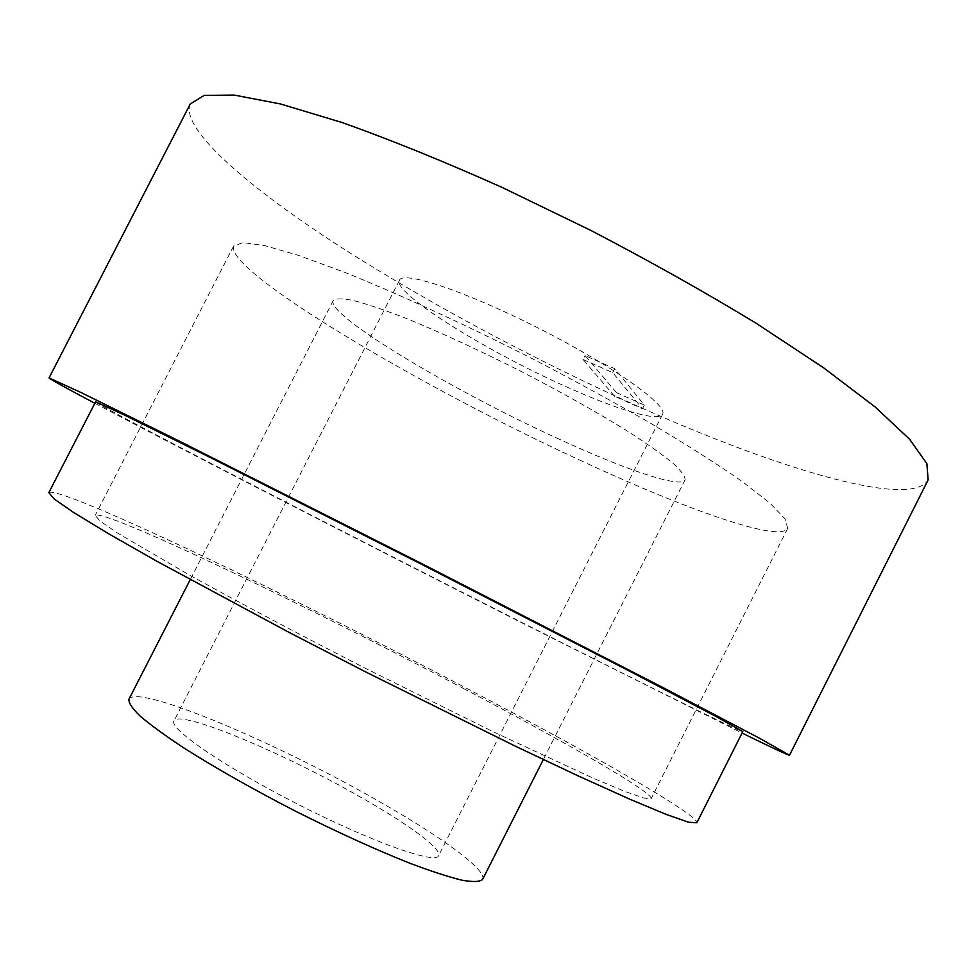 <?xml version="1.0" encoding="UTF-8"?>
<svg xmlns="http://www.w3.org/2000/svg" width="977" height="977" viewBox="0 0 977 977"><rect width="100%" height="100%" fill="white"/><g stroke="black" fill="none" stroke-linecap="round" stroke-linejoin="round"><path stroke-width="0.73" stroke-dasharray="4.88 3.66" d="M128.94 699.239C136.475 683.79 271.85 740.505 372.97 797.965C438.197 834.529 487.596 869.909 482.589 879.434M357.57 795.437C406.566 822.964 442.361 848.903 438.575 855.767C435.754 864.596 371.565 841.881 298.095 804.389C224.576 766.994 168.471 728.402 173.967 720.941C178.767 709.204 280.765 751.667 357.57 795.437M556.157 437.794C623.668 469.119 680.725 488.769 685.048 479.854C685.341 476.471 681.384 470.987 673.177 463.403C662.491 454.671 647.824 444.279 629.176 432.2C597.839 412.66 561.177 392.07 519.202 370.43C477.032 349.192 438.832 331.643 404.6 317.769C383.863 309.782 366.827 304.03 353.491 300.513C342.536 298.327 335.77 298.351 333.206 300.586C325.659 314.509 450.885 389.64 556.157 437.794M579.654 460.057C684.486 508.944 779.683 542.907 787.706 528.349L785.044 518.848L769.986 503.143L742.093 481.429C717.289 464.173 686.807 444.791 650.658 423.273C611.883 400.985 570.556 378.49 526.664 355.787C460.497 322.398 396.418 293.1 343.928 272.046L298.4 255.351L264.449 245.557L242.882 242.601L233.625 246.033C224.771 270.727 420.122 386.599 579.654 460.057M463.55 688.516C566.147 742.532 653.528 792.665 651.183 798.661L643.977 798.124L624.364 791.236L592.184 777.729L493.922 732.115L367.022 669.123C300.769 635.245 238.315 602.125 188.83 574.72L116.959 532.697L99.862 520.888L95.196 515.367C102.854 508.016 307.963 606.228 463.55 688.516M48.85 492.628C59.853 484.848 297.533 598.925 475.714 693.084C594.419 755.526 699.153 815.355 696.821 822.793M95.587 401.84C99.996 406.811 334.024 527.482 513.682 618.343C633.23 678.844 740.969 732.432 742.801 731.602M94.842 403.281C186.18 451.643 369.111 545.532 524.588 624.218L742.068 733.055M190.283 103.928C180.256 127.535 243.041 182.931 330.141 240.134C418.535 297.875 529.864 357.753 635.746 405.321C774.138 467.568 910.845 509.53 928.15 479.89M616.438 392.607L585.052 355.543L614.753 368.659L644.332 405.064L616.438 392.607L614.57 396.271L583.049 359.475L585.052 355.543M565.659 386.477C616.609 409.522 658.816 422.308 662.589 414.26C668.586 405.699 613.348 366.241 540.281 329.078C467.262 291.805 402.878 270.311 399.471 280.204C391.997 292.453 485.264 350.755 565.659 386.477M583.049 359.475L612.738 372.628L642.451 408.752L614.57 396.271M642.451 408.752L644.332 405.064M612.738 372.628L614.753 368.659M333.206 300.586L190.222 579.642M685.048 479.854L543.334 759.556M233.625 246.033L95.196 515.367M787.706 528.349L651.183 798.661M399.471 280.204L173.967 720.941M662.589 414.26L438.575 855.767"/><path stroke-width="1.47" d="M543.334 759.556L482.589 879.434C479.902 881.901 473.002 882.146 461.901 880.179C448.382 876.857 431.175 871.264 410.255 863.399C375.718 849.685 337.248 832.16 294.822 810.825C252.616 789.037 215.819 768.215 184.433 748.333C165.772 736.035 151.13 725.398 140.505 716.422C132.371 708.594 128.524 702.866 128.94 699.239L190.222 579.642M696.821 822.793L688.577 822.231L666.094 814.378L628.944 798.832L577.773 775.714L514.488 745.769L365.606 671.895L289.302 632.51L156.906 561.274L108.117 533.466L73.715 512.546L54.138 498.966L48.85 492.628L95.587 401.84L123.969 414.822L210.153 457.444L420.66 563.839L630.47 671.602L715.616 716.275L742.801 731.602L696.821 822.793M742.068 733.055C772.196 747.808 788.012 755.197 789.514 755.197L758.982 737.965L662.186 687.149L420.965 563.228L178.938 440.92L80.932 392.485L49.045 377.916C49.925 379.113 65.19 387.576 94.842 403.281M789.514 755.197L928.15 479.89L926.868 463.623L909.563 439.223L875.136 406.969L823.648 367.84L756.65 323.595C705.211 292.282 649.864 261.189 590.609 230.303L502.031 187.389C443.961 161.437 390.739 139.845 342.365 122.614L280.436 103.953L234.114 95.062L204.193 95.404L190.283 103.928L49.045 377.916"/></g></svg>

